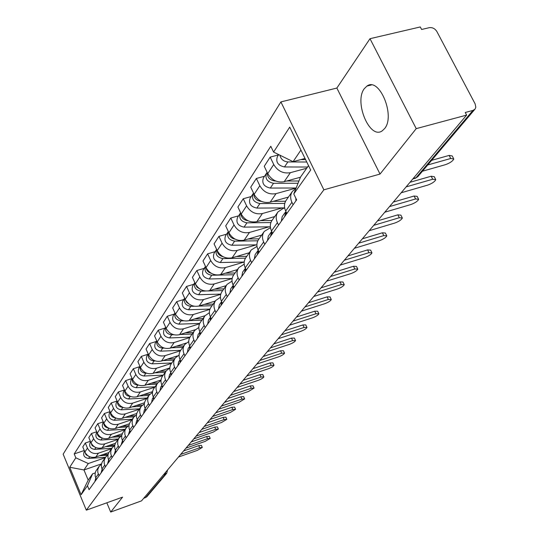 <?xml version="1.0" encoding="UTF-8"?>
<svg xmlns="http://www.w3.org/2000/svg" width="539" height="539" viewBox="0 0 539 539"><rect width="100%" height="100%" fill="white"/><g stroke="black" fill="none" stroke-linecap="round" stroke-linejoin="round"><path stroke-width="0.81" d="M384.583 128.619C395.66 115.905 379.281 76.612 366.944 86.072L364.31 88.665C353.813 101.925 369.754 139.864 382.158 130.889L384.583 128.619M416.229 128.632L369.997 38.693L336.855 88.059L280.893 101.918L63.151 454.175L86.314 510.17L323.872 189.822L380.022 174.063L416.229 128.632L466.633 115.097L141.521 500.866L110.697 512.05L122.582 497.133L86.314 510.17M369.997 38.693L420.279 26.95L421.606 29.477L429.287 27.671C432.433 27.273 434.966 28.567 436.88 31.545L475.142 103.906L475.809 107.241L475.102 108.999L417.833 176.657L416.02 177.755L472.946 110.421L474.859 109.289M146.952 496.621L145.604 497.585L165.466 474.098L165.682 472.198M143.711 498.272L145.604 497.585M106.83 502.799L110.697 512.05M472.946 110.421L465.258 112.483L466.633 115.097M306.691 168.249L290.359 172.689C283.238 173.854 277.7 171.132 273.738 164.516L270.174 157.105L264.245 166.281L267.762 173.625C271.669 180.174 277.147 182.862 284.201 181.69L300.452 177.23M292.192 191.729L286.297 200.117C284.073 203.311 283.871 206.956 285.683 211.039L291.916 202.287C290.076 198.163 290.278 194.491 292.509 191.271L295.965 188.468M291.916 202.287L293.108 204.773M278.522 154.895L270.174 157.105M285.683 211.039L286.863 213.498M296.127 188.064L276.022 193.642C269.055 194.822 263.659 192.18 259.818 185.719L256.362 178.463L250.736 187.174L254.138 194.357C257.932 200.757 263.275 203.371 270.174 202.186L288.432 197.079M278.562 225.08L277.41 222.654C275.631 218.625 275.84 215.021 278.043 211.854L283.11 208.452L284.666 208.014M264.528 176.253L256.362 178.463M277.726 212.299L272.141 220.242C269.958 223.389 269.743 226.959 271.494 230.955L272.64 233.36M282.321 207.906L262.405 213.538C255.594 214.724 250.325 212.157 246.599 205.837L243.251 198.743L237.901 207.016L241.202 214.044C244.888 220.31 250.103 222.843 256.854 221.657L274.735 216.563M264.764 244.356L263.645 241.977C261.92 238.036 262.143 234.505 264.305 231.386L270.463 227.687M251.248 196.533L243.251 198.743M263.995 231.824L258.707 239.356C256.557 242.449 256.335 245.952 258.026 249.86L259.138 252.212M268.968 226.838L249.469 232.45C242.799 233.643 237.659 231.15 234.034 224.965L230.786 218.019L225.7 225.888L228.907 232.774C232.484 238.905 237.578 241.371 244.187 240.172L261.705 235.092M251.652 262.661L250.568 260.337C248.897 256.476 249.133 253.013 251.255 249.948L256.988 246.384M238.615 215.816L230.786 218.019M250.952 250.379L245.932 257.527C243.817 260.573 243.581 264.009 245.225 267.836L246.296 270.14M256.261 244.861L237.16 250.446C230.625 251.646 225.598 249.22 222.081 243.163L218.928 236.358L214.077 243.857L217.19 250.601C220.673 256.604 225.652 259.003 232.127 257.804L249.287 252.751M239.175 280.085L238.123 277.807C236.506 274.028 236.749 270.625 238.838 267.613L244.194 264.171M226.596 234.162L218.928 236.358M238.541 268.038L233.764 274.829C231.689 277.821 231.447 281.196 233.037 284.942L234.081 287.199M244.14 262.035L225.423 267.593C219.023 268.799 214.111 266.434 210.688 260.505L207.623 253.842L203.001 260.991L206.026 267.6C209.415 273.475 214.279 275.813 220.626 274.607L237.456 269.581M227.296 296.672L226.272 294.442C224.702 290.737 224.952 287.402 227.013 284.437L232.019 281.109M215.142 251.652L207.623 253.842M226.717 284.855L222.176 291.316C220.128 294.267 219.878 297.575 221.428 301.247L222.439 303.457M232.147 278.555L214.232 283.952C207.96 285.158 203.156 282.86 199.821 277.053L196.843 270.517L192.43 277.342L195.374 283.824C198.669 289.584 203.432 291.855 209.651 290.649L226.158 285.65M215.964 312.492L214.973 310.309C213.451 306.678 213.7 303.403 215.728 300.486L220.424 297.265M204.214 268.341L196.843 270.517M215.438 300.897L211.113 307.048C209.098 309.952 208.842 313.199 210.345 316.804L211.328 318.967M220.721 294.334L203.54 299.576C197.389 300.782 192.692 298.539 189.438 292.845L186.541 286.438L182.323 292.96L185.194 299.32C188.407 304.966 193.063 307.183 199.161 305.977L215.357 301.011M205.15 327.597L204.18 325.455C202.704 321.898 202.96 318.677 204.955 315.807L209.375 312.694M193.77 284.275L186.541 286.438M204.672 316.211L200.542 322.079C198.561 324.936 198.298 328.13 199.767 331.66L200.724 333.782M209.866 309.399L193.326 314.513C187.289 315.719 182.687 313.53 179.521 307.951L176.698 301.665L172.662 307.904L175.458 314.136C178.591 319.674 183.152 321.844 189.135 320.638L205.036 315.699M194.815 342.029L193.872 339.927C192.43 336.437 192.692 333.277 194.66 330.447L198.824 327.436M183.792 299.509L176.698 301.665M194.377 330.845L190.442 336.451C188.488 339.26 188.226 342.4 189.647 345.863L190.577 347.945M199.545 323.804L183.543 328.803C177.627 330.009 173.12 327.874 170.028 322.396L167.279 316.231L163.418 322.207L166.133 328.325C169.192 333.756 173.659 335.871 179.534 334.672L195.259 329.727M184.931 355.834L184.008 353.773C182.606 350.35 182.876 347.244 184.81 344.461L188.738 341.544M174.238 314.096L167.279 316.231M184.533 344.852L180.767 350.209C178.847 352.978 178.577 356.057 179.965 359.452L180.875 361.501M189.728 337.582L174.178 342.494C168.37 343.7 163.957 341.611 160.939 336.242L158.257 330.185L154.552 335.912L157.206 341.921C160.191 347.251 164.57 349.319 170.331 348.113L186.049 343.127M175.458 369.053L174.569 367.032C173.201 363.677 173.47 360.618 175.377 357.876L179.089 355.06M165.089 328.062L158.257 330.185M175.101 358.267L171.503 363.38C169.61 366.109 169.34 369.141 170.688 372.476L171.577 374.484M180.383 350.774L165.197 355.619C159.497 356.818 155.171 354.783 152.22 349.508L149.606 343.565L146.056 349.056L148.643 354.958C151.56 360.193 155.852 362.208 161.511 361.009L177.493 355.888M166.389 381.727L165.513 379.739C164.179 376.444 164.456 373.439 166.335 370.738L169.846 368.016M156.317 341.457L149.606 343.565M166.066 371.122L162.616 376.02C160.757 378.708 160.481 381.686 161.801 384.961L162.663 386.928M171.483 363.407L156.579 368.211C150.981 369.41 146.736 367.416 143.859 362.242L141.306 356.4L137.896 361.676L140.423 367.47C143.273 372.611 147.477 374.585 153.042 373.392L169.852 367.948M157.684 393.881L156.836 391.934C155.535 388.693 155.805 385.742 157.657 383.074L160.993 380.44M147.902 354.305L141.306 356.4M157.395 383.451L154.093 388.147C152.254 390.795 151.978 393.726 153.265 396.94L154.107 398.873M162.953 375.542L148.306 380.312C142.801 381.497 138.644 379.55 135.828 374.464L133.335 368.73L130.054 373.796L132.527 379.49C135.316 384.543 139.439 386.47 144.903 385.284L161.033 380.015M149.33 405.55L148.494 403.637C147.228 400.45 147.504 397.546 149.33 394.925L152.497 392.372M139.817 366.655L133.335 368.73M149.067 395.296L145.901 399.797C144.088 402.404 143.812 405.288 145.072 408.447L145.894 410.347M154.754 387.204L140.356 391.934C134.945 393.12 130.862 391.213 128.107 386.214L125.675 380.574L122.521 385.452L124.933 391.051C127.662 396.01 131.711 397.897 137.081 396.717L152.571 391.61M141.299 416.762L140.484 414.882C139.251 411.749 139.527 408.892 141.326 406.312L144.337 403.846M132.042 378.519L125.675 380.574M141.07 406.675L138.031 410.994C136.246 413.561 135.963 416.398 137.189 419.504L137.997 421.37M146.864 398.429L132.702 403.111C127.386 404.29 123.377 402.424 120.682 397.519L118.304 391.974L115.272 396.664L117.63 402.168C120.298 407.046 124.273 408.892 129.555 407.72L144.526 402.748M133.578 427.542L132.203 423.822L132.298 420.043L133.625 417.26L136.495 414.868M124.462 389.966L118.304 391.974M133.369 417.617L129.798 422.805L129.003 425.136L129.037 428.289L130.398 431.982M139.271 409.229L125.338 413.878C120.109 415.05 116.175 413.224 113.54 408.394L111.209 402.943L108.285 407.464L110.596 412.874C113.21 417.671 117.118 419.477 122.306 418.311L136.785 413.46M126.146 437.917L124.805 434.259L124.907 430.54L126.214 427.798L128.949 425.487M117.125 400.996L111.209 402.943M125.964 428.148L122.825 432.635L121.733 435.458L121.76 438.557L123.087 442.189M131.954 419.638L118.243 424.24C113.102 425.412 109.242 423.62 106.655 418.87L104.377 413.507L101.561 417.866L103.818 423.189C106.378 427.905 110.219 429.677 115.326 428.518L129.367 423.782M118.991 447.909L117.684 444.311L117.785 440.646L119.079 437.944L121.686 435.707M110.064 411.628L104.377 413.507M118.836 438.295L115.501 443.139L114.726 445.403L114.746 448.455L116.047 452.026M124.9 429.671L111.411 434.239C106.351 435.397 102.551 433.639 100.018 428.97L97.788 423.694L95.073 427.899L97.283 433.134C99.796 437.776 103.562 439.514 108.588 438.355L122.252 433.72M112.099 457.537L110.812 454L110.798 450.975L112.2 447.727L114.692 445.564M103.259 421.869L97.788 423.694M111.957 448.071L108.737 452.753L107.968 454.99L107.982 457.988L109.255 461.505M118.095 439.352L104.815 443.873C99.836 445.025 96.104 443.307 93.624 438.712L91.435 433.524L88.814 437.574L90.983 442.735C93.442 447.296 97.148 449 102.093 447.848L115.42 443.294M105.449 466.821L104.195 463.338L104.182 460.36L105.57 457.16L107.955 455.064M96.703 431.752L91.435 433.524M105.334 457.503L102.215 462.031L101.453 464.234L101.46 467.192L102.706 470.648M111.526 448.691L98.448 453.178C93.55 454.323 89.878 452.639 87.446 448.118L85.303 443.004L82.777 446.919L84.899 451.999C87.311 456.486 90.956 458.163 95.821 457.018L108.858 452.531M99.035 475.782L97.802 472.353L97.795 469.422L99.169 466.269L101.453 464.234M90.377 441.286L85.303 443.004M98.933 466.599L95.915 470.992L95.16 473.161L95.167 476.072L96.387 479.474M300.93 150.071L293.068 161.673L305.027 158.459M293.068 161.673L273.583 152.065L289.726 127.116L310.68 170.041L293.782 193.939L300.526 177.041L308.524 165.628M101.527 463.87L83.963 469.961L88.194 480.121L92.607 473.815L87.446 485.747L89.076 489.681L296.632 199.854L293.782 193.939M87.446 485.747L81.093 494.728L69.72 467.246L75.824 457.806L88.315 463.54L83.963 469.961L69.72 467.246M273.583 152.065L270.787 146.271L74.214 453.926L75.824 457.806M280.893 101.918L323.872 189.822M336.855 88.059L380.022 174.063M105.179 457.719L88.315 463.54M92.607 473.815L95.214 472.905M84.273 450.496L74.214 453.926M88.194 480.121L81.093 494.728M295.844 198.217L295.918 200.852M431.651 160.332L449.135 155.421L452.214 155.926L453.454 158.318M422.448 171.207L445.315 164.712C449.863 163.081 452.693 161.174 453.798 158.985L450.725 158.486L427.717 164.974M305.586 159.611L300.823 159.591M288.628 159.483L283.696 157.051M306.758 162.01L287.866 161.936C283.521 161.471 280.859 159.214 279.882 155.171M307.547 167.029L284.484 166.962C277.969 165.507 275.604 162.064 277.376 156.64L278.717 154.599M285.919 211.524L284.619 216.624M285.286 212.285L282.166 216.665L281.324 221.233M409.997 182.297L431.18 176.233L434.252 176.664L435.472 179.049M286.108 211.928L286.196 214.428M401.157 192.787L427.582 185.147C432.002 183.556 434.737 181.724 435.781 179.655L432.716 179.231L406.143 186.878M271.703 231.393L270.605 236.197M271.279 231.938L268.321 236.089L267.472 240.569M393.335 202.071L414.114 196.014L417.166 196.385L418.365 198.756M271.979 231.965L272.101 234.108M384.792 212.211L410.711 204.584C415.017 203.021 417.658 201.263 418.648 199.309L415.603 198.952L389.529 206.585M258.221 250.264L257.292 254.785M257.965 250.608L255.163 254.543L254.314 258.942M377.475 220.889L397.863 214.845L400.901 215.155L402.087 217.507M258.572 251.012L258.713 252.804M369.215 230.692L394.656 223.085C398.84 221.556 401.4 219.872 402.343 218.025L399.311 217.722L373.729 225.336M298.95 181.003L286.674 181.01M275.746 181.016L275.038 181.016C269.817 180.228 267.236 177.446 267.304 172.669M298.047 183.26L273.509 183.294C267.115 181.879 264.797 178.497 266.562 173.147L267.182 172.419M296.154 188.003L270.308 188.064C263.942 186.662 261.644 183.3 263.403 177.971L266.428 173.363M285.562 201.263L273.219 201.337M261.523 201.404L261.341 201.404C256.409 200.724 253.882 198.103 253.761 193.548M284.74 203.405L259.886 203.56C253.64 202.206 251.39 198.904 253.141 193.642L253.559 193.124M284.646 207.892L256.84 208.094C250.628 206.754 248.391 203.466 250.136 198.231L253 193.851M271.939 220.525L260.398 220.646M248.048 220.768C243.54 220.06 241.155 217.601 240.906 213.404M270.888 222.567L246.943 222.823C240.839 221.522 238.649 218.288 240.381 213.121L240.623 212.804M270.356 226.818L244.046 227.135C237.975 225.841 235.799 222.627 237.524 217.48L240.246 213.329M245.407 268.22L244.632 272.464M245.306 268.368L242.644 272.107L241.795 276.419M362.37 238.811L382.38 232.787L385.405 233.043L386.564 235.381M245.831 269.136L245.979 270.578M354.372 248.304L379.341 240.724C383.418 239.228 385.904 237.605 386.8 235.853L383.781 235.61L358.678 243.197M229.877 293.075L230.719 288.83L233.219 285.326L232.578 289.302M347.958 255.91L367.611 249.907L370.61 250.109L371.755 252.434M233.724 286.418L233.859 287.509M340.217 265.1L364.735 257.561C368.703 256.092 371.115 254.529 371.971 252.865L368.972 252.676L344.32 260.229M259.057 238.858L248.176 239.013M235.22 239.168C231.204 238.366 229.028 236.075 228.684 232.302M257.824 240.798L234.627 241.149C228.657 239.902 226.528 236.736 228.24 231.655L228.327 231.534M256.894 244.847L231.864 245.252C225.929 244.012 223.813 240.866 225.518 235.812L228.105 231.858M246.781 256.315L236.506 256.51M222.984 256.665C219.454 255.789 217.48 253.68 217.069 250.332M245.488 258.168L222.89 258.605C217.096 257.433 215.007 254.354 216.631 249.382M244.187 262.035L220.262 262.52C214.448 261.327 212.386 258.248 214.077 253.276L216.543 249.517M218.504 308.955L219.339 304.784L221.596 301.624L221.078 305.357M334.207 272.235L353.503 266.259L356.481 266.414L357.606 268.718M222.196 302.925L222.304 303.639M326.695 281.142L350.774 273.644C354.649 272.208 356.993 270.699 357.802 269.116L354.824 268.974L330.616 276.487M210.533 317.208L210.109 320.678M210.513 317.168L208.478 320.018L207.643 324.114M321.055 287.833L340.015 281.897L342.972 282.005L344.077 284.289M313.765 296.484L337.421 289.025C341.207 287.617 343.484 286.162 344.259 284.659L341.302 284.558L317.518 292.03M199.962 332.091L199.625 335.319M199.929 332.017L198.103 334.578L197.267 338.6M308.476 302.763L327.106 296.861L330.043 296.922L331.128 299.185M301.395 311.165L324.646 303.747C328.339 302.366 330.555 300.964 331.296 299.529L328.352 299.468L304.986 306.9M189.856 346.328L189.593 349.319M189.809 346.213L188.172 348.511L187.343 352.466M296.43 317.06L314.736 311.192L317.66 311.219L318.724 313.455M289.551 325.219L312.398 317.855C316.002 316.501 318.165 315.14 318.872 313.772L315.955 313.759L292.987 321.136M180.188 359.958L179.999 362.72M180.12 359.803L178.658 361.844L177.836 365.732M284.875 330.764L302.878 324.936L305.781 324.923L306.826 327.139M278.191 338.701L300.654 331.384C304.178 330.057 306.28 328.743 306.961 327.436L304.07 327.449L281.486 334.786M170.93 373.028L170.796 375.568M170.843 372.813L169.549 374.632L168.727 378.459M273.799 343.909L291.505 338.121L294.375 338.074L295.406 340.271M267.29 351.63L289.382 344.374C292.832 343.067 294.88 341.793 295.534 340.54L292.657 340.594L270.457 347.877M162.064 385.56L161.976 387.891M161.943 385.291L160.804 386.901L159.989 390.66M263.16 356.535L280.576 350.788L283.426 350.714L284.437 352.883M256.82 364.054L278.555 356.845C281.931 355.572 283.925 354.332 284.558 353.133L281.702 353.22L259.865 360.443M153.548 397.593L153.507 399.716M153.406 397.27L152.402 398.678L151.6 402.377M252.939 368.663L270.073 362.963L272.902 362.855L273.893 365.004M246.761 375.993L268.146 368.838C271.447 367.585 273.401 366.385 274.001 365.24L271.171 365.354L249.685 372.523M235.071 272.977L225.349 273.199M211.295 273.313C208.249 272.397 206.484 270.477 206.006 267.553M233.825 274.742L211.699 275.261C206.154 274.203 204.079 271.252 205.48 266.407L203.163 269.938C201.492 274.823 203.499 277.841 209.193 278.993L211.699 275.261M232.168 278.434L209.193 278.993M223.887 288.884L214.684 289.126M200.117 289.173L197.018 287.199L195.468 284.033M222.695 290.568L208.303 290.959M205.487 291.033L201.013 291.154C195.704 290.204 193.649 287.375 194.848 282.665M220.781 294.105L198.615 294.725C193.05 293.614 191.089 290.656 192.74 285.852L194.842 282.652M213.195 304.084L204.476 304.346M189.398 304.279L186.838 302.494L185.436 299.825M212.056 305.701L198.689 306.112M194.188 306.246L190.799 306.347C185.712 305.498 183.678 302.783 184.688 298.208M209.981 309.09L188.509 309.763C183.051 308.692 181.138 305.795 182.775 301.065L184.675 298.168M202.967 318.63L194.694 318.913M179.103 318.67L175.876 314.985M201.876 320.179L189.216 320.611M183.664 320.799L181.03 320.887C176.152 320.126 174.137 317.525 174.98 313.078M199.72 323.427L178.833 324.155C173.491 323.117 171.624 320.274 173.241 315.625L174.953 313.011M193.171 332.563L185.308 332.853M169.165 332.341L166.807 329.605M192.127 334.052L180.08 334.497M173.713 334.732L171.672 334.807C166.996 334.126 165.001 331.633 165.689 327.328M189.957 337.165L169.569 337.94C164.328 336.936 162.502 334.146 164.105 329.572L165.641 327.22M183.779 345.923L176.3 346.22M159.416 345.155L158.338 343.889M182.782 347.345L171.301 347.81M164.254 348.093L162.704 348.154C158.223 347.54 156.249 345.155 156.788 340.985M180.673 350.337L160.689 351.152C155.542 350.188 153.763 347.453 155.347 342.945L156.728 340.837M174.771 358.738L167.642 359.041M173.807 360.106L162.866 360.578M155.232 360.908L154.1 360.955C149.795 360.416 147.848 358.125 148.259 354.089M171.793 362.976L152.166 363.838C147.12 362.895 145.375 360.214 146.938 355.774L148.171 353.894M166.113 371.048L159.328 371.358M169.462 368.184L169.057 368.204M165.197 372.355L154.747 372.84M146.615 373.21L145.84 373.244C141.71 372.766 139.79 370.576 140.073 366.675M163.256 375.117L143.98 376.013C139.028 375.104 137.324 372.469 138.867 368.097L139.965 366.426M145.375 409.155L145.368 411.075M145.207 408.771L144.337 409.99L143.536 413.635M243.102 380.332L259.966 374.672L262.776 374.538L263.746 376.66M237.086 387.474L258.127 380.379C261.361 379.146 263.268 377.98 263.847 376.882L261.044 377.024L239.895 384.139M137.526 420.279L137.546 422.003M137.33 419.82L136.576 420.878L135.781 424.462M233.643 391.557L250.237 385.944L253.027 385.789L253.984 387.885M227.768 398.53L248.486 391.489L254.078 388.087L251.295 388.255L230.476 395.316M129.973 430.984L130.02 432.514M129.751 430.452L128.322 434.885M224.527 402.37L240.872 396.805L243.635 396.623L244.571 398.698M218.794 409.175L239.195 402.195L244.659 398.887L241.896 399.082L221.408 406.076M122.71 441.3L122.771 442.634M122.447 440.693L121.134 444.918M215.741 412.793L231.837 407.275L234.58 407.066L235.503 409.121M210.143 419.436L230.234 412.517L235.583 409.296L232.841 409.512L212.662 416.452M115.717 451.244L115.784 452.389M115.42 450.55L114.207 454.586M207.272 422.846L223.126 417.375L225.841 417.146L226.751 419.174M201.802 429.34L221.59 422.475L226.825 419.342L224.109 419.578L204.234 426.457M108.972 460.838L109.053 461.795M108.642 460.057L107.53 463.917M199.093 432.547L214.711 427.124L217.406 426.875L218.302 428.876M193.75 438.894L213.249 432.089L218.369 429.037L215.681 429.287L196.095 436.112M157.812 382.872L151.324 383.189M161.02 380.123L160.656 380.136M156.916 384.132L146.931 384.617M138.361 385.035L137.896 385.062C133.935 384.637 132.042 382.535 132.21 378.769M155.05 386.786L136.111 387.716C131.246 386.84 129.582 384.246 131.105 379.941L132.075 378.466M149.896 394.245L143.617 394.561M148.953 395.458L139.406 395.949M130.451 396.408L130.263 396.421C126.463 396.044 124.597 394.043 124.657 390.411M147.154 398.011L128.545 398.981C123.768 398.126 122.137 395.579 123.647 391.341L124.496 390.034M142.343 405.187L136.192 405.51M141.279 406.366L132.149 406.857M139.554 408.825L121.262 409.815C116.565 408.986 114.969 406.48 116.458 402.31L117.199 401.171M122.858 407.356C119.24 406.999 117.421 405.085 117.387 401.616M135.141 415.717L129.037 416.061M133.935 416.863L125.149 417.361M132.237 419.234L114.241 420.258C109.633 419.45 108.063 416.991 109.538 412.874L110.178 411.897M115.541 417.887C112.2 417.455 110.488 415.63 110.394 412.409M128.295 425.864L122.131 426.221M126.914 426.982L118.391 427.481M125.176 429.28L107.477 430.317C102.949 429.536 101.406 427.11 102.868 423.054L103.407 422.226M108.494 428.033C105.415 427.542 103.805 425.803 103.663 422.819M121.699 435.647L115.461 436.024M120.197 436.738L111.863 437.244M118.364 438.962L100.955 440.026C96.494 439.265 94.992 436.88 96.434 432.884L96.885 432.19M101.689 437.803C98.873 437.257 97.364 435.613 97.175 432.864M102.477 470.102L102.551 470.864M102.107 469.226L101.083 472.919M191.204 441.919L206.592 436.536L209.26 436.273L210.143 438.254M185.975 448.125L205.184 441.374L210.203 438.396L207.535 438.672L188.239 445.436M114.78 445.126L109.026 445.483M113.776 446.151L105.556 446.669M111.789 448.313L94.655 449.391C90.276 448.65 88.794 446.305 90.222 442.364L90.592 441.798M95.113 447.222L92.135 445.625L90.916 442.573M96.212 479.063L96.279 479.629M95.801 478.073L94.864 481.603M183.57 450.968L198.743 445.638L201.391 445.349L202.253 447.309M178.456 457.038L197.395 450.355L202.314 447.444L199.666 447.741L180.646 454.444M108.13 454.276L102.801 454.62M107.665 455.239L99.459 455.765M105.435 457.341L88.578 458.44C84.259 457.719 82.811 455.415 84.219 451.527L84.515 451.076M88.76 456.304L86.051 454.761L84.879 451.958M95.821 457.018L98.448 453.178M102.093 447.848L104.815 443.873M108.588 438.355L111.411 434.239M115.326 428.518L118.243 424.24M122.306 418.311L125.338 413.878M129.555 407.72L132.702 403.111M137.081 396.717L140.356 391.934M144.903 385.284L148.306 380.312M153.042 373.392L156.579 368.211M161.511 361.009L165.197 355.619M170.331 348.113L174.178 342.494M179.534 334.672L183.543 328.803M189.135 320.638L193.326 314.513M199.161 305.977L203.54 299.576M209.651 290.649L214.232 283.952M220.626 274.607L225.423 267.593M232.127 257.804L237.16 250.446M244.187 240.172L249.469 232.45M256.854 221.657L262.405 213.538M270.174 202.186L276.022 193.642M284.201 181.69L290.359 172.689M101.986 468.93L104.721 465.09M108.521 459.76L111.357 455.778M115.292 450.247L118.236 446.117M122.319 440.383L125.371 436.098M129.616 430.142L132.783 425.695M137.189 419.504L140.484 414.882M145.072 408.447L148.494 403.637M153.265 396.94L156.836 391.934M161.801 384.961L165.513 379.739M170.688 372.476L174.569 367.032M179.965 359.452L184.008 353.773M189.647 345.863L193.872 339.927M199.767 331.66L204.18 325.455M210.345 316.804L214.973 310.309M221.428 301.247L226.272 294.442M233.037 284.942L238.123 277.807M245.225 267.836L250.568 260.337M258.026 249.86L263.645 241.977M271.494 230.955L277.41 222.654M95.679 477.783L98.32 474.077M90.983 442.735L93.624 438.712M97.283 433.134L100.018 428.97M103.818 423.189L106.655 418.87M110.596 412.874L113.54 408.394M117.63 402.168L120.682 397.519M124.933 391.051L128.107 386.214M132.527 379.49L135.828 374.464M140.423 367.47L143.859 362.242M148.643 354.958L152.22 349.508M157.206 341.921L160.939 336.242M166.133 328.325L170.028 322.396M175.458 314.136L179.521 307.951M185.194 299.32L189.438 292.845M195.374 283.824L199.821 277.053M206.026 267.6L210.688 260.505M217.19 250.601L222.081 243.163M228.907 232.774L234.034 224.965M241.202 214.044L246.599 205.837M254.138 194.357L259.818 185.719M267.762 173.625L273.738 164.516M84.899 451.999L87.446 448.118M414.606 178.47L416.02 177.755L413.13 178.577M163.485 474.805L166.733 473.249L167.548 469.981M418.008 176.448L415.481 178.22L412.786 178.988M450.725 158.486L449.135 155.421M284.484 166.962L287.866 161.936M432.716 179.231L431.18 176.233M415.603 198.952L414.114 196.014M399.311 217.722L397.863 214.845M270.308 188.064L273.509 183.294M256.84 208.094L259.886 203.56M244.046 227.135L246.943 222.823M383.781 235.61L382.38 232.787M368.972 252.676L367.611 249.907M231.864 245.252L234.627 241.149M220.262 262.52L222.89 258.605M354.824 268.974L353.503 266.259M341.302 284.558L340.015 281.897M328.352 299.468L327.106 296.861M315.955 313.759L314.736 311.192M304.07 327.449L302.878 324.936M292.657 340.594L291.505 338.121M281.702 353.22L280.576 350.788M271.171 365.354L270.073 362.963M198.615 294.725L201.013 291.154M188.509 309.763L190.799 306.347M178.833 324.155L181.03 320.887M169.569 337.94L171.672 334.807M160.689 351.152L162.704 348.154M152.166 363.838L154.1 360.955M143.98 376.013L145.84 373.244M261.044 377.024L259.966 374.672M251.295 388.255L250.237 385.944M241.896 399.082L240.872 396.805M232.841 409.512L231.837 407.275M224.109 419.578L223.126 417.375M215.681 429.287L214.711 427.124M136.111 387.716L137.896 385.062M128.545 398.981L130.263 396.421M121.262 409.815L122.899 407.376M114.241 420.258L115.77 417.988M107.477 430.317L108.898 428.209M100.955 440.026L102.269 438.072M207.535 438.672L206.592 436.536M94.655 449.391L95.875 447.586M199.666 447.741L198.743 445.638M88.578 458.44L89.703 456.769M366.944 86.072L371.304 84.987M166.733 473.249L146.83 496.769"/></g></svg>
